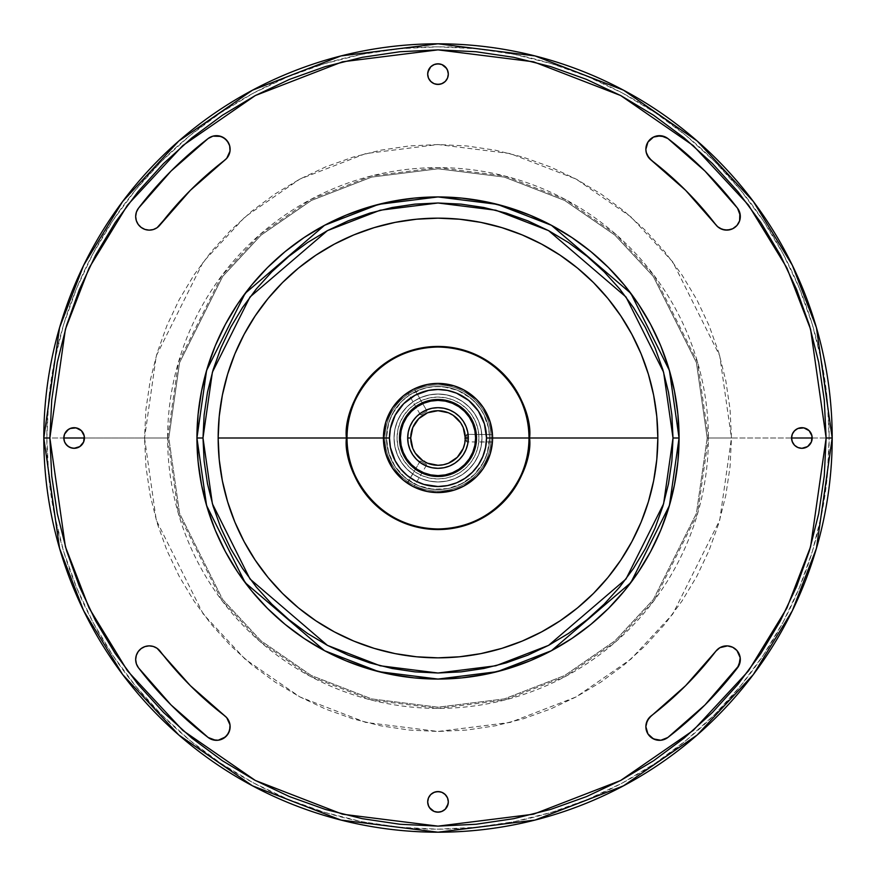 <?xml version="1.0" encoding="UTF-8"?>
<svg xmlns="http://www.w3.org/2000/svg" width="876" height="876" viewBox="0 0 876 876"><rect width="100%" height="100%" fill="white"/><g stroke="black" fill="none" stroke-linecap="round" stroke-linejoin="round"><path stroke-width="0.66" stroke-dasharray="4.38 3.29" d="M144.54 438L156.278 520.169L203.232 614.076L245.039 659.102L299.899 696.935L365.763 722.426L438 731.46L510.237 722.426L576.101 696.935L630.961 659.102L672.768 614.076L719.722 520.169L731.46 438L707.195 438L696.431 513.38L653.354 599.523L615.007 640.816L564.681 675.527L504.269 698.917L438 707.195L371.731 698.917L311.319 675.527L260.993 640.816L222.646 599.523L179.569 513.38L168.805 438L144.54 438L168.805 438L179.569 362.62L222.646 276.477L260.993 235.184L311.319 200.473L371.731 177.083L438 168.805L504.269 177.083L564.681 200.473L615.007 235.184L653.354 276.477L696.431 362.62L707.195 438L731.46 438L719.722 355.831L672.768 261.924L630.961 216.898L576.101 179.065L510.237 153.574L438 144.54L365.763 153.574L299.899 179.065L245.039 216.898L203.232 261.924L156.278 355.831L144.54 438L145.953 409.234L150.179 380.753L157.176 352.809L166.878 325.697L179.197 299.669L194.001 274.965L211.16 251.828L230.498 230.498L251.828 211.16L274.965 194.001L299.669 179.197L325.697 166.878L352.809 157.176L380.753 150.179L409.234 145.953L438 144.54L466.766 145.953L495.247 150.179L523.191 157.176L550.303 166.878L576.331 179.197L601.035 194.001L624.172 211.16L645.502 230.498L664.84 251.828L681.999 274.965L696.803 299.669L709.122 325.697L718.824 352.809L725.821 380.753L730.047 409.234L731.46 438L730.047 466.766L725.821 495.247L718.824 523.191L709.122 550.303L696.803 576.331L681.999 601.035L664.84 624.172L645.502 645.502L624.172 664.84L601.035 681.999L576.331 696.803L550.303 709.122L523.191 718.824L495.247 725.821L466.766 730.047L438 731.46L409.234 730.047L380.753 725.821L352.809 718.824L325.697 709.122L299.669 696.803L274.965 681.999L251.828 664.84L230.498 645.502L211.16 624.172L194.001 601.035L179.197 576.331L166.878 550.303L157.176 523.191L150.179 495.247L145.953 466.766L144.54 438M135.671 216.481L136.393 212.101L138.496 208.181A13.644 13.644 0 0 0 144.934 229.403A13.644 13.644 0 0 0 160.144 224.793L157.078 227.705L153.278 229.545M647.276 155.348L645.864 149.314A13.644 13.644 0 0 0 651.207 160.144A350.236 350.236 0 0 1 715.856 224.793A13.644 13.644 0 0 0 734.986 227.311A13.644 13.644 0 0 0 737.504 208.181A377.523 377.523 0 0 0 667.819 138.496L704.95 171.05L737.504 208.181M685.656 685.656L651.207 715.856A13.644 13.644 0 0 0 653.474 738.917A13.644 13.644 0 0 0 667.819 737.504A377.523 377.523 0 0 0 737.504 667.819L704.95 704.95L667.819 737.504M153.278 646.455L157.078 648.295L160.144 651.207A13.644 13.644 0 0 0 135.671 659.518A13.644 13.644 0 0 0 138.496 667.819L136.393 663.898L135.671 659.518L136.327 655.336L138.222 651.569L141.189 648.558M84.435 438A10.315 10.315 0 0 0 74.121 427.685A10.315 10.315 0 0 0 63.817 438L49.866 438L65.393 546.679L89.111 608.086L127.491 670.885L182.788 730.431L255.343 780.472L342.461 814.198L438 826.134L533.539 814.198L620.657 780.472L693.212 730.431L748.509 670.885L786.889 608.086L810.607 546.679L826.134 438L832.2 438L816.432 548.376L792.342 610.736L753.36 674.52L697.197 734.997L623.504 785.827L535.039 820.067L438 832.2L340.961 820.067L252.496 785.827L178.803 734.997L122.64 674.52L83.658 610.736L59.568 548.376L43.8 438L49.866 438L43.953 438A394.047 394.047 0 0 0 438 832.047A394.047 394.047 0 0 0 832.047 438L816.29 548.332L792.2 610.671L753.24 674.432L697.099 734.887L623.438 785.695L534.995 819.925L438 832.047L341.005 819.925L252.562 785.695L178.901 734.887L122.76 674.432L83.8 610.671L59.71 548.332L43.953 438L49.866 438L51.739 476.04L57.323 513.719L66.576 550.665L79.409 586.537L95.692 620.964L115.282 653.638L137.97 684.233L163.549 712.451L191.767 738.03L222.362 760.718L255.036 780.308L289.463 796.591L325.335 809.424L362.281 818.677L399.96 824.261L438 826.134L476.04 824.261L513.719 818.677L550.665 809.424L586.537 796.591L620.964 780.308L653.638 760.718L684.233 738.03L712.451 712.451L738.03 684.233L760.718 653.638L780.308 620.964L796.591 586.537L809.424 550.665L818.677 513.719L824.261 476.04L826.134 438L812.183 438A10.315 10.315 0 0 0 801.879 427.685A10.315 10.315 0 0 0 791.565 438L707.195 438L696.431 362.62L653.354 276.477L615.007 235.184L564.681 200.473L504.269 177.083L438 168.805L371.731 177.083L311.319 200.473L260.993 235.184L222.646 276.477L179.569 362.62L168.805 438L167.612 438L178.43 362.292L221.694 275.765L260.216 234.286L310.761 199.421L371.446 175.934L438 167.612L504.554 175.934L565.239 199.421L615.784 234.286L654.306 275.765L697.57 362.292L708.388 438A270.388 270.388 0 0 1 438 708.388A270.388 270.388 0 0 1 167.612 438L84.435 438L167.612 438A270.388 270.388 0 0 1 438 167.612A270.388 270.388 0 0 1 708.388 438L791.565 438A10.315 10.315 0 0 0 801.879 448.315A10.315 10.315 0 0 0 812.183 438L826.134 438L824.261 399.96L818.677 362.281L809.424 325.335L796.591 289.463L780.308 255.036L760.718 222.362L738.03 191.767L712.451 163.549L684.233 137.97L653.638 115.282L620.964 95.692L586.537 79.409L550.665 66.576L513.719 57.323L476.04 51.739L438 49.866L399.96 51.739L362.281 57.323L325.335 66.576L289.463 79.409L255.036 95.692L222.362 115.282L191.767 137.97L163.549 163.549L137.97 191.767L115.282 222.362L95.692 255.036L79.409 289.463L66.576 325.335L57.323 362.281L51.739 399.96L49.866 438L63.817 438A10.315 10.315 0 0 0 74.121 448.315A10.315 10.315 0 0 0 84.435 438M446.574 68.394L448.315 74.121A10.315 10.315 0 0 0 438 63.817A10.315 10.315 0 0 0 427.685 74.121L427.893 72.117M443.727 793.306L447.526 797.927L448.315 801.879A10.315 10.315 0 0 0 438 791.565A10.315 10.315 0 0 0 427.685 801.879L428.474 797.927L430.707 794.587L435.985 791.762M407.975 392.415L408.665 391.977L407.734 392.579L420.436 414.852L424.86 414.95L420.436 414.852L427.017 411.096L424.86 414.95L427.017 411.096L420.436 414.852L407.734 392.579L414.315 388.824L427.017 411.096L414.162 388.9M413.8 486.925L412.804 486.421L413.8 486.925L426.732 464.784L424.619 460.907L426.732 464.784L420.195 460.962L424.619 460.907L420.195 460.962L426.732 464.784L413.8 486.925L407.252 483.103L419.549 462.068L407.482 483.245M419.549 462.057L420.195 460.962L419.549 462.057M492.476 434.638L466.831 434.365L464.532 438.142L466.831 434.365L466.788 441.942L464.532 438.142L466.788 441.942L466.831 434.365L492.465 434.496L492.432 442.073L466.788 441.942L492.443 441.854M492.564 439.544L492.432 442.073M492.586 438.055L491.064 438A53.064 53.064 0 0 0 438 384.936A53.064 53.064 0 0 0 384.936 438L386.447 438A51.553 51.553 0 0 0 438 489.553A51.553 51.553 0 0 0 489.553 438L491.064 438A53.064 53.064 0 0 1 438 491.064A53.064 53.064 0 0 1 384.936 438A53.064 53.064 0 0 0 438 491.064A53.064 53.064 0 0 0 491.064 438L489.553 438A51.553 51.553 0 0 1 438 489.553A51.553 51.553 0 0 1 386.447 438L384.936 438A53.064 53.064 0 0 0 438 491.064A53.064 53.064 0 0 0 491.064 438A53.064 53.064 0 0 1 438 491.064A53.064 53.064 0 0 1 384.936 438A53.064 53.064 0 0 1 438 384.936A53.064 53.064 0 0 1 491.064 438A53.064 53.064 0 0 0 438 384.936A53.064 53.064 0 0 0 384.936 438L386.447 438A51.553 51.553 0 0 0 438 489.553A51.553 51.553 0 0 0 489.553 438L492.586 438A54.586 54.586 0 0 1 438 492.586A54.586 54.586 0 0 1 383.414 438L386.447 438L383.414 438A54.586 54.586 0 0 0 438 492.586A54.586 54.586 0 0 0 492.586 438L489.553 438A51.553 51.553 0 0 1 438 489.553A51.553 51.553 0 0 1 386.447 438A51.553 51.553 0 0 0 438 489.553A51.553 51.553 0 0 0 489.553 438A51.553 51.553 0 0 1 438 489.553A51.553 51.553 0 0 1 386.447 438L387.444 448.052L390.378 457.732L395.142 466.634L401.547 474.453L409.366 480.858L418.268 485.622L427.948 488.556L438 489.553L448.052 488.556L457.732 485.622L466.634 480.858L474.453 474.453L480.858 466.634L485.622 457.732L488.556 448.052L489.553 438L488.556 427.948L485.622 418.268L480.858 409.366L474.453 401.547L466.634 395.142L457.732 390.378L448.052 387.444L438 386.447L427.948 387.444L418.268 390.378L409.366 395.142L401.547 401.547L395.142 409.366L390.378 418.268L387.444 427.948L386.447 438L388.67 423.031L392.536 413.702L401.547 401.547L409.366 395.142L423.031 388.67L432.952 386.699L443.048 386.699L457.732 390.378L470.708 398.153L477.847 405.292L483.464 413.702L488.556 427.948L489.553 438L487.33 452.969L483.464 462.298L474.453 474.453L462.298 483.464L448.052 488.556L432.952 489.301L418.268 485.622L405.292 477.847L395.142 466.634L388.67 452.969L386.447 438A51.553 51.553 0 0 1 438 386.447A51.553 51.553 0 0 1 489.553 438A51.553 51.553 0 0 0 438 386.447A51.553 51.553 0 0 0 386.447 438A51.553 51.553 0 0 1 438 386.447A51.553 51.553 0 0 1 489.553 438L492.586 438A54.586 54.586 0 0 1 438 492.586A54.586 54.586 0 0 1 383.414 438A54.586 54.586 0 0 0 438 492.586A54.586 54.586 0 0 0 492.586 438L492.575 438.777L492.586 438A54.586 54.586 0 0 0 438 383.414A54.586 54.586 0 0 0 383.414 438L385.769 422.155M832.2 438L826.134 438L810.607 329.321L786.889 267.914L748.509 205.115L693.212 145.569L620.657 95.528L533.539 61.802L438 49.866L342.461 61.802L255.343 95.528L182.788 145.569L127.491 205.115L89.111 267.914L65.393 329.321L49.866 438L43.8 438L59.568 327.624L83.658 265.264L122.64 201.48L178.803 141.003L252.496 90.173L340.961 55.933L438 43.8L535.039 55.933L623.504 90.173L697.197 141.003L753.36 201.48L792.342 265.264L816.432 327.624L832.2 438L816.432 327.624L792.342 265.264L753.36 201.48L697.197 141.003L623.504 90.173L535.039 55.933L438 43.8L340.961 55.933L252.496 90.173L178.803 141.003L122.64 201.48L83.658 265.264L59.568 327.624L43.8 438A394.2 394.2 0 0 1 438 43.8A394.2 394.2 0 0 1 832.2 438L829.167 438A391.167 391.167 0 0 0 438 46.833A391.167 391.167 0 0 0 46.833 438L48.717 476.336L54.345 514.311L63.674 551.551L76.606 587.697L93.02 622.398L112.752 655.325L135.627 686.149L161.403 714.597L189.851 740.373L220.675 763.248L253.602 782.98L288.303 799.394L324.449 812.326L361.689 821.655L399.664 827.283L438 829.167L476.336 827.283L514.311 821.655L551.551 812.326L587.697 799.394L622.398 782.98L655.325 763.248L686.149 740.373L714.597 714.597L740.373 686.149L763.248 655.325L782.98 622.398L799.394 587.697L812.326 551.551L821.655 514.311L827.283 476.336L829.167 438L827.283 399.664L821.655 361.689L812.326 324.449L799.394 288.303L782.98 253.602L763.248 220.675L740.373 189.851L714.597 161.403L686.149 135.627L655.325 112.752L622.398 93.02L587.697 76.606L551.551 63.674L514.311 54.345L476.336 48.717L438 46.833L399.664 48.717L361.689 54.345L324.449 63.674L288.303 76.606L253.602 93.02L220.675 112.752L189.851 135.627L161.403 161.403L135.627 189.851L112.752 220.675L93.02 253.602L76.606 288.303L63.674 324.449L54.345 361.689L48.717 399.664L46.833 438L43.8 438A394.2 394.2 0 0 1 438 43.8A394.2 394.2 0 0 1 832.2 438A394.2 394.2 0 0 0 438 43.8A394.2 394.2 0 0 0 43.8 438A394.2 394.2 0 0 0 438 832.2A394.2 394.2 0 0 0 832.2 438A394.2 394.2 0 0 0 438 43.8A394.2 394.2 0 0 0 43.8 438A394.2 394.2 0 0 0 438 832.2A394.2 394.2 0 0 0 832.2 438A394.2 394.2 0 0 1 438 832.2A394.2 394.2 0 0 1 43.8 438L46.833 438A391.167 391.167 0 0 0 438 829.167A391.167 391.167 0 0 0 829.167 438L832.2 438A394.2 394.2 0 0 1 438 832.2A394.2 394.2 0 0 1 43.8 438L59.568 548.376L83.658 610.736L122.64 674.52L178.803 734.997L252.496 785.827L340.961 820.067L438 832.2L535.039 820.067L623.504 785.827L697.197 734.997L753.36 674.52L792.342 610.736L816.432 548.376L832.2 438L826.134 438L832.047 438A394.047 394.047 0 0 0 438 43.953A394.047 394.047 0 0 0 43.953 438L59.71 327.668L83.8 265.329L122.76 201.568L178.901 141.113L252.562 90.305L341.005 56.075L438 43.953L534.995 56.075L623.438 90.305L697.099 141.113L753.24 201.568L792.2 265.329L816.29 327.668L832.047 438M196.936 438A241.064 241.064 0 0 0 438 679.064A241.064 241.064 0 0 0 679.064 438A241.064 241.064 0 0 0 438 196.936A241.064 241.064 0 0 0 196.936 438M397.069 438A40.931 40.931 0 0 0 438 478.931A40.931 40.931 0 0 0 478.931 438A40.931 40.931 0 0 1 438 478.931A40.931 40.931 0 0 1 397.069 438L397.846 430.017L400.179 422.331L403.967 415.257L409.059 409.059L415.257 403.967L422.331 400.179L430.017 397.846L438 397.069L445.983 397.846L453.669 400.179L460.743 403.967L466.941 409.059L472.033 415.257L475.821 422.331L478.154 430.017L478.931 438L478.154 445.983L475.821 453.669L472.033 460.743L466.941 466.941L460.743 472.033L453.669 475.821L445.983 478.154L438 478.931L430.017 478.154L422.331 475.821L415.257 472.033L409.059 466.941L403.967 460.743L400.179 453.669L397.846 445.983L397.069 438A40.931 40.931 0 0 1 438 397.069A40.931 40.931 0 0 1 478.931 438A40.931 40.931 0 0 0 438 397.069A40.931 40.931 0 0 0 397.069 438L397.846 445.983L400.179 453.669L403.967 460.743L409.059 466.941L415.257 472.033L422.331 475.821L430.017 478.154L438 478.931L445.983 478.154L453.669 475.821L460.743 472.033L466.941 466.941L472.033 460.743L475.821 453.669L478.154 445.983L478.931 438L478.154 430.017L475.821 422.331L472.033 415.257L466.941 409.059L460.743 403.967L453.669 400.179L445.983 397.846L438 397.069L430.017 397.846L422.331 400.179L415.257 403.967L409.059 409.059L403.967 415.257L400.179 422.331L397.846 430.017L397.069 438M394.036 438A43.964 43.964 0 0 0 438 481.964A43.964 43.964 0 0 0 481.964 438A43.964 43.964 0 0 1 438 481.964A43.964 43.964 0 0 1 394.036 438L394.879 429.426L397.375 421.17L401.438 413.571L406.913 406.913L413.571 401.438L421.17 397.375L429.426 394.879L438 394.036L446.574 394.879L454.83 397.375L462.429 401.438L469.087 406.913L474.562 413.571L478.625 421.17L481.121 429.426L481.964 438L481.121 446.574L478.625 454.83L474.562 462.429L469.087 469.087L462.429 474.562L454.83 478.625L446.574 481.121L438 481.964L429.426 481.121L421.17 478.625L413.571 474.562L406.913 469.087L401.438 462.429L397.375 454.83L394.879 446.574L394.036 438A43.964 43.964 0 0 1 438 394.036A43.964 43.964 0 0 1 481.964 438A43.964 43.964 0 0 0 438 394.036A43.964 43.964 0 0 0 394.036 438L394.879 446.574L397.375 454.83L401.438 462.429L406.913 469.087L413.571 474.562L421.17 478.625L429.426 481.121L438 481.964L446.574 481.121L454.83 478.625L462.429 474.562L469.087 469.087L474.562 462.429L478.625 454.83L481.121 446.574L481.964 438L481.121 429.426L478.625 421.17L474.562 413.571L469.087 406.913L462.429 401.438L454.83 397.375L446.574 394.879L438 394.036L429.426 394.879L421.17 397.375L413.571 401.438L406.913 406.913L401.438 413.571L397.375 421.17L394.879 429.426L394.036 438M412.3 486.147L412.859 486.443M409.826 484.746L411.107 485.49M408.665 484.023L409.212 484.373M407.493 483.256L408.139 483.694M399.489 438A38.511 38.511 0 0 0 438 476.511A38.511 38.511 0 0 0 476.511 438A38.511 38.511 0 0 0 438 399.489A38.511 38.511 0 0 0 399.489 438L399.489 438.011M407.679 438A30.321 30.321 0 0 0 438 468.321A30.321 30.321 0 0 0 468.321 438A30.321 30.321 0 0 0 438 407.679A30.321 30.321 0 0 0 407.679 438M492.476 434.562L492.575 437.299M492.542 436.04L492.487 434.759M411.6 390.225L410.318 390.959M453.845 385.769L443.355 383.677L432.645 383.677L422.155 385.769L414.315 388.824M408.665 391.977L409.705 391.32M492.52 435.361L492.487 434.814M486.147 412.278L490.231 422.155L492.323 432.645L492.323 443.355L490.231 453.845M458.893 387.575L468.288 392.601M414.019 388.966L413.406 389.272M387.575 417.107L392.601 407.701M389.853 463.722L384.465 448.643L383.414 438A54.586 54.586 0 0 1 438 383.414A54.586 54.586 0 0 1 492.586 438A54.586 54.586 0 0 0 438 383.414A54.586 54.586 0 0 0 383.414 438L386.447 438L383.414 438A54.586 54.586 0 0 1 438 383.414A54.586 54.586 0 0 1 492.586 438L492.52 435.503M463.743 486.136L453.845 490.231L443.355 492.323L427.357 491.535L417.107 488.425L407.679 483.388L399.401 476.599L392.612 468.321M488.425 458.893L483.399 468.299M492.454 441.723L492.498 440.989M392.612 407.679L399.401 399.401L407.679 392.612M468.321 392.612L476.599 399.401L483.388 407.679M483.388 468.321L476.599 476.599L468.321 483.388M141.189 227.442L138.222 224.431L136.327 220.664M138.496 208.181L171.05 171.05L208.181 138.496A377.523 377.523 0 0 0 138.496 208.181M210.448 137.083L212.956 136.141M228.724 143.281L229.665 145.788M228.308 156.136L224.793 160.144A13.644 13.644 0 0 0 227.311 141.014A13.644 13.644 0 0 0 208.181 138.496M667.819 138.496A13.644 13.644 0 0 0 645.864 149.314L647.922 142.109L653.474 137.083L657.077 135.889M738.917 210.448L739.859 212.956M732.719 228.724L730.212 229.665M719.864 228.308L715.856 224.793M651.207 715.856A350.236 350.236 0 0 0 715.856 651.207L719.864 647.692M724.901 645.984L727.573 645.897M740.209 657.734L740.297 660.405M664.534 739.377L660.854 740.264M657.077 740.111L650.353 736.793M647.922 733.891L646.389 730.431M144.934 646.597L149.095 645.875M138.496 667.819A377.523 377.523 0 0 0 208.181 737.504A13.644 13.644 0 0 0 227.311 734.986A13.644 13.644 0 0 0 224.793 715.856A350.236 350.236 0 0 1 160.144 651.207L190.344 685.656M224.793 715.856L228.308 719.864M230.016 724.901L230.103 727.573M218.266 740.209L215.595 740.297M208.181 737.504L171.05 704.95M64.014 435.985L64.594 434.058M68.394 429.426L74.121 427.685L79.847 429.426M81.413 430.707L84.238 435.985M84.238 440.015L83.647 441.942M82.694 443.727L78.073 447.526L72.117 448.107M65.547 443.727L64.014 440.015M430.707 66.828L435.985 64.014M440.015 64.014L441.942 64.594M432.273 82.694L428.474 78.073L427.685 74.121A10.315 10.315 0 0 0 438 84.435A10.315 10.315 0 0 0 448.315 74.121L447.526 78.073L445.293 81.413L440.015 84.238M435.985 84.238L434.058 83.647M791.762 435.985L792.353 434.058M793.306 432.273L797.927 428.474L803.883 427.893M809.172 430.707L811.986 435.985M811.986 440.015L811.406 441.942M807.606 446.574L801.879 448.315L797.927 447.526L794.587 445.293L791.762 440.015M440.015 791.762L441.942 792.353M429.426 807.606L427.685 801.879A10.315 10.315 0 0 0 438 812.183A10.315 10.315 0 0 0 448.315 801.879L448.107 803.883M445.293 809.172L440.015 811.986M435.985 811.986L434.058 811.406M489.553 438A51.553 51.553 0 0 0 438 386.447A51.553 51.553 0 0 0 386.447 438A51.553 51.553 0 0 1 438 386.447A51.553 51.553 0 0 1 489.553 438A51.553 51.553 0 0 0 438 386.447A51.553 51.553 0 0 0 386.447 438L384.936 438A53.064 53.064 0 0 1 438 384.936A53.064 53.064 0 0 1 491.064 438L489.553 438M707.195 438L708.388 438L697.57 513.708L654.306 600.235L615.784 641.714L565.239 676.579L504.554 700.066L438 708.388L371.446 700.066L310.761 676.579L260.216 641.714L221.694 600.235L178.43 513.708L167.612 438L168.805 438L179.569 513.38L222.646 599.523L260.993 640.816L311.319 675.527L371.731 698.917L438 707.195L504.269 698.917L564.681 675.527L615.007 640.816L653.354 599.523L696.431 513.38L707.195 438M466.831 434.365L466.788 441.942L466.831 434.365M426.732 464.784L420.195 460.962L426.732 464.784M411.72 485.841L412.804 486.421M420.436 414.852L427.017 411.096L420.436 414.852M737.504 667.819A13.644 13.644 0 0 0 734.986 648.689A13.644 13.644 0 0 0 715.856 651.207M224.793 160.144A350.236 350.236 0 0 0 160.144 224.793"/><path stroke-width="1.31" d="M208.181 138.496A13.644 13.644 0 0 1 227.311 141.014A13.644 13.644 0 0 1 224.793 160.144L190.344 190.344L160.144 224.793A13.644 13.644 0 0 1 135.671 216.481L136.327 220.664L138.222 224.431L141.189 227.442L144.934 229.403L149.095 230.125L153.278 229.545L157.078 227.705L190.344 190.344L226.742 158.315L230.016 151.099L229.665 145.788L227.311 141.014L223.303 137.499L218.266 135.791L212.956 136.141L208.181 138.496L171.05 171.05L138.496 208.181L136.393 212.101L135.671 216.481A13.644 13.644 0 0 1 138.496 208.181A377.523 377.523 0 0 1 208.181 138.496L210.448 137.083M737.504 208.181A13.644 13.644 0 0 1 734.986 227.311A13.644 13.644 0 0 1 715.856 224.793L685.656 190.344L651.207 160.144A13.644 13.644 0 0 1 645.864 149.314L646.225 152.413L648.963 157.976L685.656 190.344L717.685 226.742L722.295 229.403L727.573 230.103L732.719 228.724L736.946 225.482L739.607 220.872L740.297 215.595L737.504 208.181L704.95 171.05L667.819 138.496L660.854 135.736L653.474 137.083L647.922 142.109L645.864 149.314A13.644 13.644 0 0 1 667.819 138.496A377.523 377.523 0 0 1 737.504 208.181L738.917 210.448M740.297 660.405L737.504 667.819A377.523 377.523 0 0 1 667.819 737.504A13.644 13.644 0 0 1 645.864 726.686L647.922 733.891L653.474 738.917L660.854 740.264L667.819 737.504L704.95 704.95L738.917 665.552L740.209 657.734L736.946 650.518L732.719 647.276L727.573 645.897L719.864 647.692L715.856 651.207L685.656 685.656L648.963 718.024L646.225 723.587L645.864 726.686L647.276 720.652L651.207 715.856A13.644 13.644 0 0 0 645.864 726.686L646.389 730.431M138.496 667.819A13.644 13.644 0 0 1 135.671 659.518L136.393 663.898L138.496 667.819L171.05 704.95L208.181 737.504L212.956 739.859L218.266 740.209L223.303 738.501L227.311 734.986L229.665 730.212L230.016 724.901L226.742 717.685L190.344 685.656L157.078 648.295L153.278 646.455L149.095 645.875L144.934 646.597L141.189 648.558L138.222 651.569L136.327 655.336L135.671 659.518A13.644 13.644 0 0 1 160.144 651.207A350.236 350.236 0 0 0 224.793 715.856A13.644 13.644 0 0 1 227.311 734.986A13.644 13.644 0 0 1 208.181 737.504A377.523 377.523 0 0 1 138.496 667.819L171.05 704.95M64.014 440.015L63.817 438A10.315 10.315 0 0 1 74.121 427.685A10.315 10.315 0 0 1 84.435 438L63.817 438L64.594 441.942L66.828 445.293L70.179 447.526L74.121 448.315L79.847 446.574L83.647 441.942L84.238 435.985L81.413 430.707L76.135 427.893L70.179 428.474L66.828 430.707L64.594 434.058L63.817 438L64.014 435.985M427.685 74.121A10.315 10.315 0 0 1 438 63.817A10.315 10.315 0 0 1 448.315 74.121L447.526 70.179L445.293 66.828L441.942 64.594L438 63.817L434.058 64.594L430.707 66.828L428.474 70.179L427.685 74.121L428.474 78.073L430.707 81.413L434.058 83.647L438 84.435L441.942 83.647L445.293 81.413L447.526 78.073L448.315 74.121A10.315 10.315 0 0 1 438 84.435A10.315 10.315 0 0 1 427.685 74.121M791.762 440.015L791.565 438A10.315 10.315 0 0 1 801.879 427.685A10.315 10.315 0 0 1 812.183 438L791.565 438L792.353 441.942L794.587 445.293L797.927 447.526L801.879 448.315L807.606 446.574L811.406 441.942L811.986 435.985L809.172 430.707L803.883 427.893L797.927 428.474L794.587 430.707L792.353 434.058L791.565 438L791.762 435.985M427.685 801.879A10.315 10.315 0 0 1 438 791.565A10.315 10.315 0 0 1 448.315 801.879L447.526 797.927L445.293 794.587L441.942 792.353L438 791.565L434.058 792.353L430.707 794.587L428.474 797.927L427.685 801.879L428.474 805.821L430.707 809.172L434.058 811.406L438 812.183L441.942 811.406L445.293 809.172L447.526 805.821L448.315 801.879A10.315 10.315 0 0 1 438 812.183A10.315 10.315 0 0 1 427.685 801.879M492.476 434.562L490.231 422.155L483.388 407.679L476.599 399.401L463.733 389.864L453.845 385.769L438 383.414L427.357 384.465L414.249 388.856M409.705 391.32L411.6 390.225M408.665 391.977L407.734 392.579M411.72 485.841L409.826 484.746M412.804 486.421L413.625 486.837M492.454 441.756L492.509 440.869L492.454 441.756M413.406 389.272L403.376 395.81L392.612 407.679L385.769 422.155L383.414 438A54.586 54.586 0 0 1 438 383.414A54.586 54.586 0 0 1 492.586 438L486.519 438A48.519 48.519 0 0 1 438 486.519A48.519 48.519 0 0 1 389.481 438L383.414 438A54.586 54.586 0 0 0 438 492.586A54.586 54.586 0 0 0 492.586 438A54.586 54.586 0 0 1 438 492.586A54.586 54.586 0 0 1 383.414 438L346.436 438C342.746 464.784 370.22 528.316 438 529.564C505.78 528.316 533.254 464.784 529.564 438L528.973 438C532.63 464.608 505.332 527.724 438 528.973C370.668 527.724 343.37 464.608 347.027 438A90.973 90.973 0 0 0 438 528.973A90.973 90.973 0 0 0 528.973 438L492.586 438L492.52 435.361M492.487 434.759L492.575 437.299L492.487 434.759M476.511 438L475.602 438A37.602 37.602 0 0 1 438 475.602A37.602 37.602 0 0 1 400.398 438L399.489 438A38.511 38.511 0 0 0 438 476.511A38.511 38.511 0 0 0 476.511 438A38.511 38.511 0 0 1 438 476.511A38.511 38.511 0 0 1 399.489 438A38.511 38.511 0 0 1 438 399.489A38.511 38.511 0 0 1 476.511 438L475.767 430.488L473.577 423.261L470.018 416.604L465.233 410.767L459.396 405.982L452.739 402.423L445.512 400.233L438 399.489L430.488 400.233L423.261 402.423L416.604 405.982L410.767 410.767L405.982 416.604L402.423 423.261L400.233 430.488L399.489 438L400.233 445.512L402.423 452.739L405.982 459.396L410.767 465.233L416.604 470.018L423.261 473.577L430.488 475.767L438 476.511L445.512 475.767L452.739 473.577L459.396 470.018L465.233 465.233L470.018 459.396L473.577 452.739L475.767 445.512L476.511 438A38.511 38.511 0 0 0 438 399.489A38.511 38.511 0 0 0 399.489 438L400.398 438L401.12 430.663L403.267 423.612L406.738 417.107L411.413 411.413L417.107 406.738L423.612 403.267L430.663 401.12L438 400.398L445.337 401.12L452.388 403.267L458.893 406.738L464.587 411.413L469.262 417.107L472.733 423.612L474.88 430.663L475.602 438L474.88 445.337L472.733 452.388L469.262 458.893L464.587 464.587L458.893 469.262L452.388 472.733L445.337 474.88L438 475.602L430.663 474.88L423.612 472.733L417.107 469.262L411.413 464.587L406.738 458.893L403.267 452.388L401.12 445.337L400.398 438A37.602 37.602 0 0 1 438 400.398A37.602 37.602 0 0 1 475.602 438L476.511 438M826.134 438L810.607 546.679L786.889 608.086L748.509 670.885L693.212 730.431L620.657 780.472L533.539 814.198L438 826.134L342.461 814.198L255.343 780.472L182.788 730.431L127.491 670.885L89.111 608.086L65.393 546.679L49.866 438L43.8 438L59.568 548.376L83.658 610.736L122.64 674.52L178.803 734.997L252.496 785.827L340.961 820.067L438 832.2L535.039 820.067L623.504 785.827L697.197 734.997L753.36 674.52L792.342 610.736L816.432 548.376L832.2 438L826.134 438L824.261 476.04L818.677 513.719L809.424 550.665L796.591 586.537L780.308 620.964L760.718 653.638L738.03 684.233L712.451 712.451L684.233 738.03L653.638 760.718L620.964 780.308L586.537 796.591L550.665 809.424L513.719 818.677L476.04 824.261L438 826.134L399.96 824.261L362.281 818.677L325.335 809.424L289.463 796.591L255.036 780.308L222.362 760.718L191.767 738.03L163.549 712.451L137.97 684.233L115.282 653.638L95.692 620.964L79.409 586.537L66.576 550.665L57.323 513.719L51.739 476.04L49.866 438L51.739 399.96L57.323 362.281L66.576 325.335L79.409 289.463L95.692 255.036L115.282 222.362L137.97 191.767L163.549 163.549L191.767 137.97L222.362 115.282L255.036 95.692L289.463 79.409L325.335 66.576L362.281 57.323L399.96 51.739L438 49.866L476.04 51.739L513.719 57.323L550.665 66.576L586.537 79.409L620.964 95.692L653.638 115.282L684.233 137.97L712.451 163.549L738.03 191.767L760.718 222.362L780.308 255.036L796.591 289.463L809.424 325.335L818.677 362.281L824.261 399.96L826.134 438L832.2 438A394.2 394.2 0 0 1 438 832.2A394.2 394.2 0 0 1 43.8 438A394.2 394.2 0 0 1 438 43.8A394.2 394.2 0 0 1 832.2 438L816.432 327.624L792.342 265.264L753.36 201.48L697.197 141.003L623.504 90.173L535.039 55.933L438 43.8L340.961 55.933L252.496 90.173L178.803 141.003L122.64 201.48L83.658 265.264L59.568 327.624L43.8 438L49.866 438L65.393 329.321L89.111 267.914L127.491 205.115L182.788 145.569L255.343 95.528L342.461 61.802L438 49.866L533.539 61.802L620.657 95.528L693.212 145.569L748.509 205.115L786.889 267.914L810.607 329.321L826.134 438M673.009 438L663.603 503.799L626.001 579.003L548.595 645.36L495.849 665.771L438 673.009L380.151 665.771L327.405 645.36L249.999 579.003L212.397 503.799L202.991 438L196.936 438L206.572 505.496L245.149 582.639L324.558 650.704L378.662 671.651L438 679.064L497.338 671.651L551.442 650.704L630.851 582.639L669.428 505.496L679.064 438L673.009 438L671.87 461.039L668.487 483.848L662.88 506.219L655.117 527.932L645.251 548.781L633.403 568.557L619.66 587.084L604.177 604.177L587.084 619.66L568.557 633.403L548.781 645.251L527.932 655.117L506.219 662.88L483.848 668.487L461.039 671.87L438 673.009L414.961 671.87L392.152 668.487L369.781 662.88L348.068 655.117L327.219 645.251L307.443 633.403L288.916 619.66L271.823 604.177L256.339 587.084L242.597 568.557L230.749 548.781L220.883 527.932L213.12 506.219L207.513 483.848L204.13 461.039L202.991 438L204.13 414.961L207.513 392.152L213.12 369.781L220.883 348.068L230.749 327.219L242.597 307.443L256.339 288.916L271.823 271.823L288.916 256.339L307.443 242.597L327.219 230.749L348.068 220.883L369.781 213.12L392.152 207.513L414.961 204.13L438 202.991L461.039 204.13L483.848 207.513L506.219 213.12L527.932 220.883L548.781 230.749L568.557 242.597L587.084 256.339L604.177 271.823L619.66 288.916L633.403 307.443L645.251 327.219L655.117 348.068L662.88 369.781L668.487 392.152L671.87 414.961L673.009 438L679.064 438A241.064 241.064 0 0 1 438 679.064A241.064 241.064 0 0 1 196.936 438L198.096 461.63L201.568 485.03L207.316 507.981L215.277 530.254L225.395 551.639L237.56 571.929L251.653 590.928L267.541 608.459L285.072 624.347L304.071 638.44L324.361 650.605L345.746 660.723L368.019 668.684L390.97 674.432L414.37 677.904L438 679.064L461.63 677.904L485.03 674.432L507.981 668.684L530.254 660.723L551.639 650.605L571.929 638.44L590.928 624.347L608.459 608.459L624.347 590.928L638.44 571.929L650.605 551.639L660.723 530.254L668.684 507.981L674.432 485.03L677.904 461.63L679.064 438L677.904 414.37L674.432 390.97L668.684 368.019L660.723 345.746L650.605 324.361L638.44 304.071L624.347 285.072L608.459 267.541L590.928 251.653L571.929 237.56L551.639 225.395L530.254 215.277L507.981 207.316L485.03 201.568L461.63 198.096L438 196.936L414.37 198.096L390.97 201.568L368.019 207.316L345.746 215.277L324.361 225.395L304.071 237.56L285.072 251.653L267.541 267.541L251.653 285.072L237.56 304.071L225.395 324.361L215.277 345.746L207.316 368.019L201.568 390.97L198.096 414.37L196.936 438A241.064 241.064 0 0 1 438 196.936A241.064 241.064 0 0 1 679.064 438L669.428 370.504L630.851 293.361L551.442 225.296L497.338 204.349L438 196.936L378.662 204.349L324.558 225.296L245.149 293.361L206.572 370.504L196.936 438L202.991 438L212.397 372.201L249.999 296.997L327.405 230.64L380.151 210.229L438 202.991L495.849 210.229L548.595 230.64L626.001 296.997L663.603 372.201L673.009 438M468.321 438L465.287 438A27.287 27.287 0 0 1 438 465.287A27.287 27.287 0 0 1 410.713 438L407.679 438A30.321 30.321 0 0 0 438 468.321A30.321 30.321 0 0 0 468.321 438A30.321 30.321 0 0 1 438 468.321A30.321 30.321 0 0 1 407.679 438A30.321 30.321 0 0 1 438 407.679A30.321 30.321 0 0 1 468.321 438L467.74 432.087L466.01 426.393L463.218 421.148L459.44 416.56L454.852 412.782L449.607 409.99L443.913 408.26L438 407.679L432.087 408.26L426.393 409.99L421.148 412.782L416.56 416.56L412.782 421.148L409.99 426.393L408.26 432.087L407.679 438L408.26 443.913L409.99 449.607L412.782 454.852L416.56 459.44L421.148 463.218L426.393 466.01L432.087 467.74L438 468.321L443.913 467.74L449.607 466.01L454.852 463.218L459.44 459.44L463.218 454.852L466.01 449.607L467.74 443.913L468.321 438A30.321 30.321 0 0 0 438 407.679A30.321 30.321 0 0 0 407.679 438L410.713 438L412.782 427.554L418.706 418.706L427.554 412.782L438 410.713L448.446 412.782L453.166 415.312L460.688 422.834L463.218 427.554L465.287 438L464.762 443.322L463.218 448.446L457.294 457.294L448.446 463.218L443.322 464.762L438 465.287L427.554 463.218L422.834 460.688L415.312 453.166L412.782 448.446L410.713 438A27.287 27.287 0 0 1 438 410.713A27.287 27.287 0 0 1 465.287 438L468.321 438M657.843 438L529.564 438A91.564 91.564 0 0 1 438 529.564A91.564 91.564 0 0 1 346.436 438L218.157 438A219.843 219.843 0 0 0 438 657.843A219.843 219.843 0 0 0 657.843 438A219.843 219.843 0 0 0 438 218.157A219.843 219.843 0 0 0 218.157 438L346.436 438A91.564 91.564 0 0 1 438 346.436A91.564 91.564 0 0 1 529.564 438L657.843 438L656.781 416.45L653.616 395.109L648.371 374.183L641.112 353.871L631.881 334.369L620.788 315.864L607.944 298.53L593.457 282.543L577.47 268.056L560.136 255.212L541.631 244.119L522.129 234.888L501.817 227.629L480.891 222.384L459.55 219.219L438 218.157L416.45 219.219L395.109 222.384L374.183 227.629L353.871 234.888L334.369 244.119L315.864 255.212L298.53 268.056L282.543 282.543L268.056 298.53L255.212 315.864L244.119 334.369L234.888 353.871L227.629 374.183L222.384 395.109L219.219 416.45L218.157 438L219.219 459.55L222.384 480.891L227.629 501.817L234.888 522.129L244.119 541.631L255.212 560.136L268.056 577.47L282.543 593.457L298.53 607.944L315.864 620.788L334.369 631.881L353.871 641.112L374.183 648.371L395.109 653.616L416.45 656.781L438 657.843L459.55 656.781L480.891 653.616L501.817 648.371L522.129 641.112L541.631 631.881L560.136 620.788L577.47 607.944L593.457 593.457L607.944 577.47L620.788 560.136L631.881 541.631L641.112 522.129L648.371 501.817L653.616 480.891L656.781 459.55L657.843 438M492.564 439.544L492.586 438A54.586 54.586 0 0 0 438 383.414A54.586 54.586 0 0 0 383.414 438L389.481 438A48.519 48.519 0 0 1 438 389.481A48.519 48.519 0 0 1 486.519 438L485.589 447.461L482.818 456.571L478.34 464.959L472.306 472.306L464.959 478.34L456.571 482.818L447.461 485.589L438 486.519L423.918 484.428L415.125 480.793L407.22 475.504L400.496 468.78L395.207 460.875L390.411 447.461L389.481 438L390.411 428.539L395.207 415.125L403.694 403.694L415.125 395.207L428.539 390.411L438 389.481L447.461 390.411L456.571 393.182L468.78 400.496L478.34 411.041L484.428 423.918L486.519 438L528.973 438A90.973 90.973 0 0 0 438 347.027A90.973 90.973 0 0 0 347.027 438L383.414 438L385.769 453.845L392.612 468.321L403.376 480.19L412.859 486.443M413.79 486.914L427.357 491.535L438 492.586L453.845 490.231L463.733 486.136L476.599 476.599L483.388 468.321L490.231 453.845L492.432 442.073M492.498 440.989L492.586 438.055M385.769 422.155L387.575 417.107M407.679 392.612L412.267 389.864M453.845 385.769L458.893 387.575M483.388 407.679L486.136 412.267M490.231 453.845L488.425 458.893M468.321 483.388L463.733 486.136M392.612 468.321L389.864 463.733M153.278 229.545L149.095 230.125L144.934 229.403L141.189 227.442M136.327 220.664L135.671 216.481M212.956 136.141L220.872 136.393L225.482 139.054L228.724 143.281M229.665 145.788L230.016 151.099L228.308 156.136M715.856 224.793A350.236 350.236 0 0 0 651.207 160.144L647.276 155.348M657.077 135.889L664.534 136.623L667.819 138.496M739.859 212.956L739.607 220.872L736.946 225.482L732.719 228.724M730.212 229.665L724.901 230.016L719.864 228.308M685.656 685.656L715.856 651.207A350.236 350.236 0 0 1 651.207 715.856M719.864 647.692L724.901 645.984M727.573 645.897L732.719 647.276L736.946 650.518L740.209 657.734M667.819 737.504L664.534 739.377M660.854 740.264L657.077 740.111M650.353 736.793L647.922 733.891M141.189 648.558L144.934 646.597M149.095 645.875L153.278 646.455M190.344 685.656L224.793 715.856M228.308 719.864L230.016 724.901M230.103 727.573L228.724 732.719L225.482 736.946L218.266 740.209M215.595 740.297L208.181 737.504M64.594 434.058L68.394 429.426M79.847 429.426L81.413 430.707M84.238 435.985L84.238 440.015M83.647 441.942L82.694 443.727M72.117 448.107L68.394 446.574L65.547 443.727M427.893 72.117L430.707 66.828M435.985 64.014L440.015 64.014M441.942 64.594L446.574 68.394M440.015 84.238L435.985 84.238M434.058 83.647L432.273 82.694M792.353 434.058L793.306 432.273M803.883 427.893L809.172 430.707M811.986 435.985L811.986 440.015M811.406 441.942L807.606 446.574M435.985 791.762L440.015 791.762M441.942 792.353L443.727 793.306M448.107 803.883L445.293 809.172M440.015 811.986L435.985 811.986M434.058 811.406L429.426 807.606M791.565 438L812.183 438A10.315 10.315 0 0 1 801.879 448.315A10.315 10.315 0 0 1 791.565 438M63.817 438L84.435 438A10.315 10.315 0 0 1 74.121 448.315A10.315 10.315 0 0 1 63.817 438M528.973 438L529.564 438C533.254 411.216 505.78 347.684 438 346.436C370.22 347.684 342.746 411.216 346.436 438L347.027 438C343.37 411.391 370.668 348.276 438 347.027C505.332 348.276 532.63 411.391 528.973 438M715.856 651.207A13.644 13.644 0 0 1 734.986 648.689A13.644 13.644 0 0 1 737.504 667.819M160.144 224.793A350.236 350.236 0 0 1 224.793 160.144"/></g></svg>
